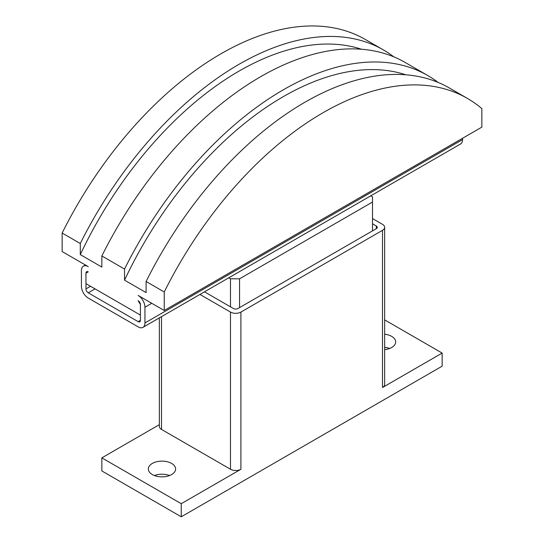 <?xml version="1.0" encoding="UTF-8"?>
<svg xmlns="http://www.w3.org/2000/svg" width="544" height="544" viewBox="0 0 544 544"><rect width="100%" height="100%" fill="white"/><g stroke="black" fill="none" stroke-linecap="round" stroke-linejoin="round"><path stroke-width="0.82" d="M384.649 334.213A13.634 7.874 180 0 1 391.673 336.376A13.634 7.874 180 0 1 395.665 341.938A13.634 7.874 180 0 1 384.649 349.67M389.599 348.493A13.634 7.874 0 0 0 384.649 347.31M152.327 474.558A13.634 7.874 180 0 1 148.335 468.989A13.634 7.874 180 0 1 156.754 461.72A13.634 7.874 180 0 1 171.612 463.427A13.634 7.874 180 0 1 175.603 468.989A13.634 7.874 180 0 1 167.185 476.265A13.634 7.874 180 0 1 152.327 474.558M169.538 475.544A13.634 7.874 0 0 0 154.401 475.544M372.497 223.795L376.36 226.018A3.21 1.85 180 0 1 377.298 227.331A3.21 1.85 180 0 1 376.36 228.643L237.973 308.536A3.21 1.85 180 0 1 233.43 308.536L204.49 291.829M372.497 218.552L382.486 224.318A7.378 4.264 180 0 1 384.649 227.331A7.378 4.264 180 0 1 382.486 230.343L240.917 312.072A7.378 4.264 180 0 1 230.486 312.072L199.954 294.447M384.649 227.331L384.649 384.513A7.378 4.264 180 0 1 382.486 387.525L382.486 230.343M181.254 503.703L101.85 457.858L101.85 470.954L181.254 516.8L181.254 503.703L240.917 469.254A7.378 4.264 180 0 1 230.486 469.254L161.514 429.434A7.378 4.264 180 0 1 159.351 426.421L159.351 317.886M101.85 457.858L159.351 424.66M384.649 319.872L442.15 353.076L382.486 387.525M181.254 516.8L442.15 366.173L442.15 353.076M164.24 310.502L481.855 127.133L481.855 108.61A288.755 166.716 -60 0 0 467.418 98.416L449.269 87.938A288.755 166.716 120 0 0 146.091 281.506L146.091 292.604L124.535 280.16L124.535 269.062L101.85 255.966L101.85 267.063L80.294 254.619L80.294 243.522L62.145 233.043L62.145 251.559L88.237 266.621A9.622 5.556 60 0 0 83.422 266.145A9.622 5.556 60 0 0 81.43 270.552L81.43 286.273A9.622 5.556 60 0 0 88.237 298.058L138.149 326.876A9.622 5.556 60 0 0 142.963 327.352A9.622 5.556 60 0 0 144.956 322.946L144.956 307.231A9.622 5.556 60 0 0 138.149 295.44L164.24 310.502L164.24 291.985L146.091 281.506M85.966 273.176A3.21 1.85 -120 0 1 86.632 271.708A3.21 1.85 -120 0 1 88.237 271.864L85.966 273.176L85.966 288.891A3.21 1.85 -120 0 0 88.237 292.822L138.149 321.633A3.21 1.85 -120 0 0 139.754 321.796A3.21 1.85 -120 0 0 140.42 320.328L140.42 304.606L138.149 300.676M138.149 300.682A3.21 1.85 -120 0 1 140.42 304.606L140.42 315.085L85.972 283.648L85.972 273.176M164.24 291.985A288.755 166.716 -60 0 1 467.418 98.416M80.294 243.522A288.755 166.716 -60 0 1 383.479 49.96L365.33 39.481A288.755 166.716 120 0 0 62.145 233.043M124.535 280.16A280.412 161.894 -60 0 1 405.783 74.786M124.535 269.062A288.755 166.716 -60 0 1 427.72 75.5A288.755 166.716 -60 0 1 438.09 82.416M427.72 75.5L405.035 62.397A288.755 166.716 120 0 0 101.85 255.966M80.294 254.619A280.412 161.894 -60 0 1 361.542 49.246M383.479 49.96A288.755 166.716 -60 0 1 393.856 56.875M462.57 138.264L462.57 139.57L144.956 322.946M142.963 327.352L460.578 143.976A9.622 5.556 -120 0 0 462.57 139.57M370.784 195.82L372.497 196.812L372.497 202.048L239.557 278.807L230.486 278.807L228.766 277.814M372.497 230.867L372.497 202.048M239.557 307.618L239.557 278.807M230.486 306.836L230.486 278.807M376.36 228.643L376.36 226.018M230.486 469.254L230.486 312.072M240.917 469.254L240.917 312.072M161.514 429.434L161.514 316.642M90.508 286.273L85.966 288.891M151.762 303.3L144.956 307.231M95.044 288.891L88.237 292.822M140.42 320.328L138.149 321.633M85.422 264.996L83.422 266.145"/></g></svg>
